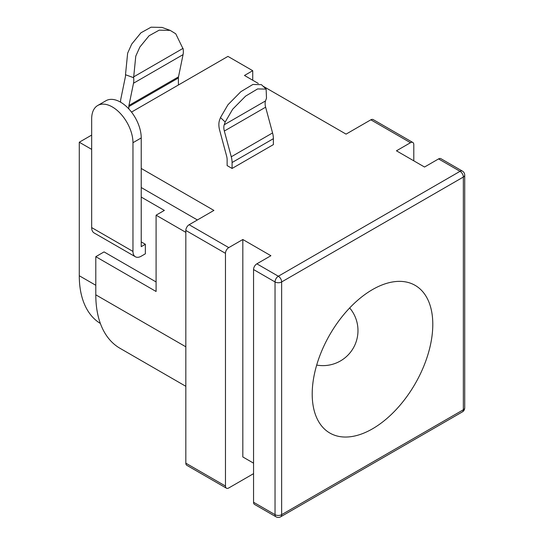 <?xml version="1.0" encoding="UTF-8"?>
<svg xmlns="http://www.w3.org/2000/svg" width="544" height="544" viewBox="0 0 544 544"><rect width="100%" height="100%" fill="white"/><g stroke="black" fill="none" stroke-linecap="round" stroke-linejoin="round"><path stroke-width="0.82" d="M312.202 394.012A85.272 49.232 120 0 0 329.861 433.051A85.272 49.232 120 0 0 395.57 410.203A85.272 49.232 120 0 0 432.793 324.394A85.272 49.232 120 0 0 415.133 285.355A85.272 49.232 120 0 0 349.425 308.203A85.272 49.232 120 0 0 312.202 394.012M464.719 175.134A4.672 2.7 0 0 1 463.352 177.038A4.672 2.7 -120 0 0 460.047 171.319L278.338 276.23A4.672 2.7 -120 0 1 281.642 281.948A4.672 2.7 180 0 1 275.033 281.948L275.033 514.658A4.672 2.7 180 0 0 281.642 514.658A4.672 2.7 60 0 1 280.67 516.8L462.386 411.89A4.672 2.7 60 0 0 463.352 409.754L463.352 177.038L281.642 281.948L281.642 514.658L463.352 409.754A4.672 2.7 0 0 0 464.719 407.844L464.719 175.134A4.672 4.672 0 0 0 462.386 171.088A4.672 2.7 120 0 0 460.047 171.319L438.573 158.916L424.531 167.028L396.447 150.81L410.489 142.705A4.672 2.7 -60 0 1 412.828 142.474A4.672 2.7 -60 0 1 413.794 144.616L413.794 160.827M462.386 171.088L440.905 158.685A4.672 2.7 120 0 0 438.573 158.916M141.229 168.456L213.914 210.419L189.135 224.726A4.672 2.7 -60 0 0 185.83 230.445L185.83 463.162A4.672 2.7 -60 0 0 186.796 465.297L226.44 488.186A4.672 2.7 -60 0 1 225.474 486.05L225.474 253.334A4.672 2.7 -60 0 1 228.779 247.615L242.821 239.51L270.905 255.721L256.863 263.826A4.672 2.7 120 0 0 253.558 269.552L253.558 502.262A4.672 2.7 120 0 0 254.524 504.404L275.998 516.8A4.672 4.672 0 0 0 280.67 516.8M100.368 323.469A105.128 60.697 -60 0 1 79.281 275.754L79.281 142.229L91.671 149.382M79.281 142.229L91.671 135.075M258.312 83.456L244.474 75.466L252.729 70.7L227.95 56.392L131.498 112.084M263.065 86.204L346.066 134.123L370.845 119.816A4.672 2.7 -60 0 1 373.177 119.585L412.828 142.474M265.513 100.926A11.682 6.746 60 0 0 265.628 107.195L272.564 132.94A18.686 10.792 -120 0 1 273.38 138.686L273.38 144.616L232.084 168.456L227.127 165.594L227.127 159.664A11.682 6.746 60 0 0 226.617 156.074L219.681 130.329A18.686 10.792 -120 0 1 219.49 120.312L220.47 117.565L227.963 104.747L240.876 91.664L252.878 84.47L261.412 84.653L266.138 89.107L257.604 88.924L245.602 96.118L232.689 109.201L225.189 122.019L224.216 124.773L265.513 100.926L266.492 98.178L266.138 89.107M232.084 168.456L232.084 162.527A18.686 10.792 -120 0 0 231.268 156.781L224.332 131.036A11.682 6.746 60 0 1 224.216 124.773M252.729 70.7L252.729 80.233M178.398 85.007L178.398 77.976A7.011 4.046 60 0 1 178.5 76.854L183.063 54.624A18.686 10.792 -120 0 0 183.178 49.082L175.753 33.796L170.177 30.382L159.168 30.165L149.07 35.768L139.849 47.056L135.776 56.141L133.62 77.69A18.686 10.792 -120 0 1 133.504 83.232L128.948 105.461A7.011 4.046 60 0 0 128.84 106.59L128.84 108.929M170.177 30.382L162.044 27.418L151.042 27.2L140.937 32.803L131.723 44.091L127.643 53.176L125.494 74.732A7.011 4.046 60 0 1 125.426 76.595L120.863 98.824A18.686 10.792 -120 0 0 120.578 101.816L120.578 102.17M183.07 48.355L133.525 76.956M185.83 232.356L156.094 215.186L164.356 210.419L141.229 197.071M185.83 386.308L119.993 348.296A116.81 67.442 -60 0 1 95.798 294.828L95.798 256.68L104.06 251.906L156.094 281.948M141.229 241.896L145.357 244.276L145.357 253.817L141.229 256.197A11.682 6.746 120 0 1 135.388 256.775A11.682 6.746 120 0 1 132.967 251.43L132.967 142.705A29.199 16.857 -120 0 0 120.224 113.315A29.199 16.857 -120 0 0 97.716 105.495A29.199 16.857 -120 0 0 91.671 118.864L91.671 227.589L132.967 251.43M135.388 256.775L94.092 232.934A11.682 6.746 -60 0 1 91.671 227.589M145.357 244.276L141.229 246.663L141.229 137.938A29.199 16.857 -120 0 0 128.479 108.548A29.199 16.857 -120 0 0 105.978 100.722L97.716 105.495M197.39 219.96L141.229 187.53M95.798 256.68L156.094 291.489L156.094 215.186M253.558 473.654L228.779 487.954A4.672 2.7 -60 0 1 226.44 488.186M253.558 463.162L242.821 456.96L242.821 239.51M410.489 142.705L370.845 119.816M253.558 269.552L275.033 281.948A4.672 2.7 120 0 1 278.338 276.23L256.863 263.826M228.779 247.615L189.135 224.726M220.47 117.565L225.189 122.019M265.628 107.195L224.332 131.036M272.564 132.94L231.268 156.781M273.38 138.686L232.084 162.527M178.398 77.976L128.84 106.59M125.494 74.732L133.62 77.69M183.063 54.624L133.504 83.232M178.5 76.854L128.948 105.461M95.798 285.287L79.281 275.754M141.229 137.938L132.967 142.705M185.83 346.807L95.798 294.828M225.474 253.334L185.83 230.445M253.558 502.262L275.033 514.658A4.672 2.7 120 0 0 275.998 516.8M225.474 486.05L185.83 463.162M316.69 365.072A35.04 35.04 0 0 0 349.67 307.938M462.386 411.89A4.672 4.672 0 0 0 464.719 407.844"/></g></svg>
